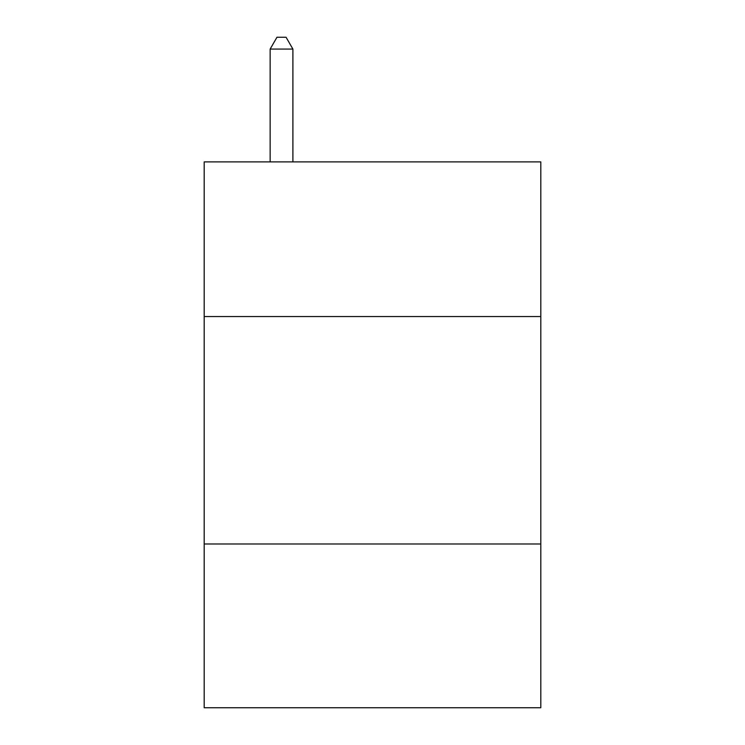 <?xml version="1.0" encoding="UTF-8"?>
<svg xmlns="http://www.w3.org/2000/svg" width="745" height="745" viewBox="0 0 745 745"><rect width="100%" height="100%" fill="white"/><g stroke="black" fill="none" stroke-linecap="round" stroke-linejoin="round"><path stroke-width="1.12" d="M540.805 316.55L540.805 161.888L204.195 161.888L204.195 316.55L540.805 316.55L540.805 707.75L204.195 707.75L204.195 316.55M540.805 543.99L204.195 543.99M292.897 161.888L292.897 49.077L270.146 49.077L270.146 161.888M270.146 49.077L276.972 37.25L286.071 37.25L292.897 49.077"/></g></svg>
